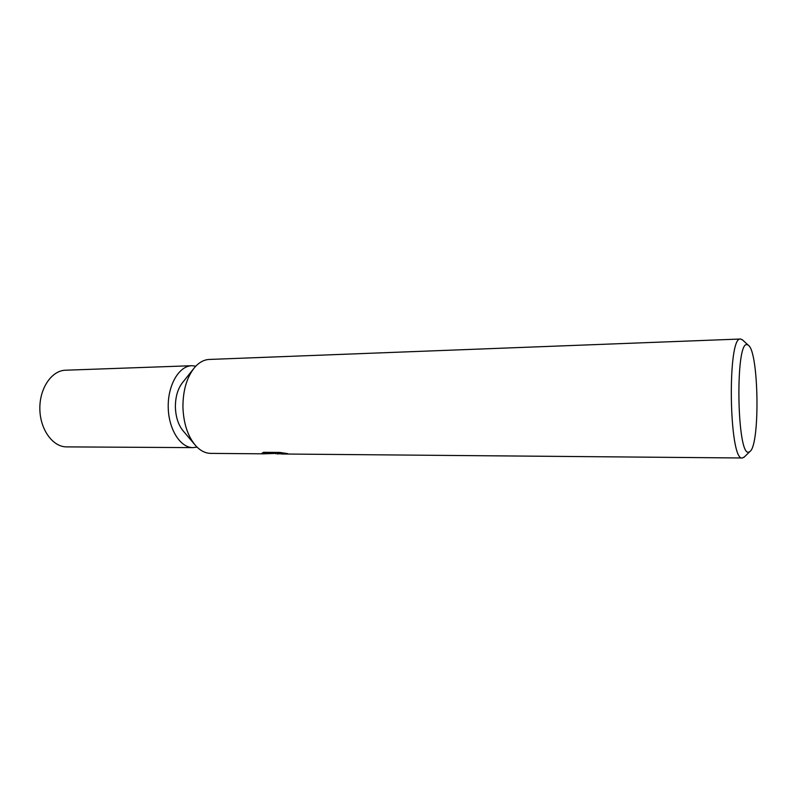 <?xml version="1.0" encoding="UTF-8"?>
<svg xmlns="http://www.w3.org/2000/svg" width="797" height="797" viewBox="0 0 797 797"><rect width="100%" height="100%" fill="white"/><g stroke="black" fill="none" stroke-linecap="round" stroke-linejoin="round"><path stroke-width="1.2" d="M263.867 453.832L210.687 453.383C205.287 453.284 200.256 450.694 195.604 445.583C187.723 436.258 183.499 423.356 182.921 406.898C182.971 390.361 186.817 377.29 194.438 367.686C198.951 362.446 203.893 359.696 209.282 359.447L740.612 339.014L742.694 340.08M194.498 444.278L183.38 431.167C178.398 425.259 175.729 417.2 175.38 406.978C175.41 396.707 177.831 388.537 182.662 382.45L193.372 369.021M280.644 453.692L277.127 453.951M744.428 456.86L742.386 457.986C728.926 461.941 727.043 335.457 740.612 339.014M263.438 453.832L275.114 453.433L261.944 453.324L263.468 452.307L279.847 452.437L287.767 453.652L281.441 453.991L742.386 457.986M749.031 452.009C736.757 458.664 734.934 338.755 747.407 344.782L748.323 345.24C758.844 351.417 760.238 445.045 749.907 451.53L749.031 452.009M280.634 453.015L275.832 452.816L275.842 453.802M280.644 453.882L281.301 452.666M263.379 452.337L275.095 452.437L275.114 453.433M197.048 447.087L193.013 447.625C180.291 447.814 168.466 429.095 168.217 407.028C167.808 384.971 179.066 365.913 191.788 365.713L195.843 366.132M193.013 447.625L66.659 446.888C52.821 447.047 40.059 429.553 39.85 408.941C39.452 388.338 51.685 370.475 65.513 370.216L191.788 365.713M275.104 452.965L275.832 452.975M748.323 345.24L742.166 339.592M749.907 451.53L743.92 457.358"/></g></svg>
